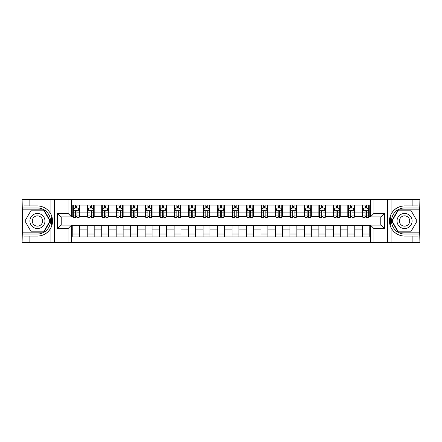 <?xml version="1.0" encoding="UTF-8"?>
<svg xmlns="http://www.w3.org/2000/svg" width="442" height="442" viewBox="0 0 442 442"><rect width="100%" height="100%" fill="white"/><g stroke="black" fill="none" stroke-linecap="round" stroke-linejoin="round"><path stroke-width="0.66" d="M419.668 232.177L419.9 242.426L419.9 199.574L419.668 209.823L398.104 209.823L391.651 221L398.104 232.177L419.668 232.177L419.668 209.823M71.549 242.426L370.451 242.426L370.451 225.111L380.987 225.111L380.987 216.889L370.451 216.889L370.451 199.574L71.549 199.574L71.549 216.889L61.013 216.889L61.013 225.111L71.549 225.111L71.549 242.426L29.857 242.426L29.857 236.083L37.443 236.083A15.083 15.083 0 0 0 52.101 224.569L51.604 224.481L52.123 224.481A15.083 15.083 0 0 0 52.399 222.961M22.332 209.823L22.1 199.574L22.1 242.426L22.332 232.177L43.896 232.177L50.349 221L43.896 209.823L22.332 209.823L22.332 232.177M71.549 225.287L72.764 225.287L72.764 236.923L369.236 236.923L369.236 225.287L370.451 225.287M72.764 229.917L71.549 229.917M71.549 212.083L72.764 212.083L72.764 216.713L71.549 216.713M370.451 216.713L369.236 216.713L369.236 205.077L72.764 205.077L72.764 212.083M369.236 212.083L370.451 212.083M370.451 229.917L369.236 229.917M61.764 216.889L61.764 225.111M362.285 205.077L362.285 216.713L362.865 216.713M365.064 216.713L366.457 216.713M368.656 216.713L369.236 216.713M362.285 216.713L354.18 216.713M347.81 205.077L347.81 216.713L348.39 216.713M350.589 216.713L351.981 216.713M347.81 216.713L339.705 216.713M333.334 205.077L333.334 216.713L333.914 216.713M336.113 216.713L337.5 216.713M333.334 216.713L325.229 216.713M318.859 205.077L318.859 216.713L319.439 216.713M321.638 216.713L323.025 216.713M318.859 216.713L310.754 216.713M304.383 205.077L304.383 216.713L304.963 216.713M307.162 216.713L308.549 216.713M304.383 216.713L296.273 216.713M289.908 205.077L289.908 216.713L290.482 216.713M292.687 216.713L294.074 216.713M289.908 216.713L281.797 216.713M275.432 205.077L275.432 216.713L276.007 216.713M278.211 216.713L279.598 216.713M275.432 216.713L267.322 216.713M260.951 205.077L260.951 216.713L261.531 216.713M263.73 216.713L265.123 216.713M260.951 216.713L252.846 216.713M246.476 205.077L246.476 216.713L247.056 216.713M249.255 216.713L250.647 216.713M246.476 216.713L238.371 216.713M232 205.077L232 216.713L232.58 216.713M234.779 216.713L236.172 216.713M232 216.713L223.895 216.713M217.525 205.077L217.525 216.713L218.105 216.713M220.304 216.713L221.696 216.713M217.525 216.713L209.42 216.713M203.049 205.077L203.049 216.713L203.629 216.713M205.828 216.713L207.221 216.713M203.049 216.713L194.944 216.713M188.574 205.077L188.574 216.713L189.154 216.713M191.353 216.713L192.745 216.713M188.574 216.713L180.469 216.713M174.098 205.077L174.098 216.713L174.678 216.713M176.877 216.713L178.27 216.713M174.098 216.713L165.993 216.713M159.623 205.077L159.623 216.713L160.203 216.713M162.402 216.713L163.789 216.713M159.623 216.713L151.518 216.713M145.147 205.077L145.147 216.713L145.727 216.713M147.926 216.713L149.313 216.713M145.147 216.713L137.037 216.713M130.672 205.077L130.672 216.713L131.246 216.713M133.451 216.713L134.838 216.713M130.672 216.713L122.561 216.713M116.196 205.077L116.196 216.713L116.771 216.713M118.975 216.713L120.362 216.713M116.196 216.713L108.086 216.713M101.715 205.077L101.715 216.713L102.295 216.713M104.5 216.713L105.887 216.713M101.715 216.713L93.61 216.713M87.24 205.077L87.24 216.713L87.82 216.713M90.019 216.713L91.411 216.713M87.24 216.713L79.135 216.713M72.764 216.713L73.344 216.713M75.543 216.713L76.936 216.713M380.236 225.111L380.236 216.889M72.764 225.287L79.715 225.287L79.715 236.923M369.236 225.287L79.715 225.287M79.715 205.077L79.715 216.713M72.764 207.972L73.344 207.972M75.543 207.972L76.936 207.972M79.135 207.972L79.715 207.972M72.764 234.028L79.715 234.028M87.24 225.287L87.24 236.923M94.19 205.077L94.19 216.713M87.24 207.972L87.82 207.972M90.019 207.972L91.411 207.972M93.61 207.972L94.19 207.972M94.19 225.287L94.19 236.923M87.24 234.028L94.19 234.028M101.715 225.287L101.715 236.923M108.666 225.287L108.666 236.923M101.715 234.028L108.666 234.028M108.666 205.077L108.666 216.713M101.715 207.972L102.295 207.972M104.5 207.972L105.887 207.972M108.086 207.972L108.666 207.972M116.196 225.287L116.196 236.923M123.141 225.287L123.141 236.923M116.196 234.028L123.141 234.028M123.141 205.077L123.141 216.713M116.196 207.972L116.771 207.972M118.975 207.972L120.362 207.972M122.561 207.972L123.141 207.972M130.672 225.287L130.672 236.923M137.617 225.287L137.617 236.923M130.672 234.028L137.617 234.028M137.617 205.077L137.617 216.713M130.672 207.972L131.246 207.972M133.451 207.972L134.838 207.972M137.037 207.972L137.617 207.972M145.147 225.287L145.147 236.923M152.092 225.287L152.092 236.923M145.147 234.028L152.092 234.028M152.092 205.077L152.092 216.713M145.147 207.972L145.727 207.972M147.926 207.972L149.313 207.972M151.518 207.972L152.092 207.972M159.623 225.287L159.623 236.923M166.568 225.287L166.568 236.923M159.623 234.028L166.568 234.028M166.568 205.077L166.568 216.713M159.623 207.972L160.203 207.972M162.402 207.972L163.789 207.972M165.993 207.972L166.568 207.972M174.098 225.287L174.098 236.923M181.049 225.287L181.049 236.923M174.098 234.028L181.049 234.028M181.049 205.077L181.049 216.713M174.098 207.972L174.678 207.972M176.877 207.972L178.27 207.972M180.469 207.972L181.049 207.972M188.574 225.287L188.574 236.923M195.524 225.287L195.524 236.923M188.574 234.028L195.524 234.028M195.524 205.077L195.524 216.713M188.574 207.972L189.154 207.972M191.353 207.972L192.745 207.972M194.944 207.972L195.524 207.972M203.049 225.287L203.049 236.923M210 225.287L210 236.923M203.049 234.028L210 234.028M210 205.077L210 216.713M203.049 207.972L203.629 207.972M205.828 207.972L207.221 207.972M209.42 207.972L210 207.972M217.525 225.287L217.525 236.923M224.475 225.287L224.475 236.923M217.525 234.028L224.475 234.028M224.475 205.077L224.475 216.713M217.525 207.972L218.105 207.972M220.304 207.972L221.696 207.972M223.895 207.972L224.475 207.972M232 225.287L232 236.923M238.951 225.287L238.951 236.923M232 234.028L238.951 234.028M238.951 205.077L238.951 216.713M232 207.972L232.58 207.972M234.779 207.972L236.172 207.972M238.371 207.972L238.951 207.972M246.476 225.287L246.476 236.923M253.426 225.287L253.426 236.923M246.476 234.028L253.426 234.028M253.426 205.077L253.426 216.713M246.476 207.972L247.056 207.972M249.255 207.972L250.647 207.972M252.846 207.972L253.426 207.972M260.951 225.287L260.951 236.923M267.902 225.287L267.902 236.923M260.951 234.028L267.902 234.028M267.902 205.077L267.902 216.713M260.951 207.972L261.531 207.972M263.73 207.972L265.123 207.972M267.322 207.972L267.902 207.972M275.432 225.287L275.432 236.923M282.377 225.287L282.377 236.923M275.432 234.028L282.377 234.028M282.377 205.077L282.377 216.713M275.432 207.972L276.007 207.972M278.211 207.972L279.598 207.972M281.797 207.972L282.377 207.972M289.908 225.287L289.908 236.923M296.853 225.287L296.853 236.923M289.908 234.028L296.853 234.028M296.853 205.077L296.853 216.713M289.908 207.972L290.482 207.972M292.687 207.972L294.074 207.972M296.273 207.972L296.853 207.972M304.383 225.287L304.383 236.923M311.328 225.287L311.328 236.923M304.383 234.028L311.328 234.028M311.328 205.077L311.328 216.713M304.383 207.972L304.963 207.972M307.162 207.972L308.549 207.972M310.754 207.972L311.328 207.972M318.859 225.287L318.859 236.923M325.804 225.287L325.804 236.923M318.859 234.028L325.804 234.028M325.804 205.077L325.804 216.713M318.859 207.972L319.439 207.972M321.638 207.972L323.025 207.972M325.229 207.972L325.804 207.972M333.334 225.287L333.334 236.923M340.285 225.287L340.285 236.923M333.334 234.028L340.285 234.028M340.285 205.077L340.285 216.713M333.334 207.972L333.914 207.972M336.113 207.972L337.5 207.972M339.705 207.972L340.285 207.972M347.81 225.287L347.81 236.923M354.76 225.287L354.76 236.923M347.81 234.028L354.76 234.028M354.76 205.077L354.76 216.713M347.81 207.972L348.39 207.972M350.589 207.972L351.981 207.972M354.18 207.972L354.76 207.972M362.285 225.287L362.285 236.923M362.285 234.028L369.236 234.028M362.285 207.972L362.865 207.972M365.064 207.972L366.457 207.972M368.656 207.972L369.236 207.972M76.936 206.58L75.543 206.58M79.135 215.956L76.936 215.956L76.936 217.409L79.135 217.409L79.135 210.348L77.98 208.027L74.505 208.027L73.344 210.348L73.344 217.409L75.543 217.409L75.543 215.956L73.344 215.956M73.344 210.348L73.344 205.077M79.135 210.348L79.135 205.077M75.543 208.027L75.543 205.077M76.936 205.077L76.936 208.027M76.936 215.956L76.936 211.215L76.168 210.525L75.543 211.215L75.543 215.956M52.399 219.044A15.083 15.083 0 0 0 52.123 217.53L51.604 217.53L51.604 224.481M51.604 217.53L52.101 217.442A15.083 15.083 0 0 0 50.907 214.199C47.963 208.928 43.476 206.165 37.443 205.917L29.857 205.917L29.857 199.574L22.332 199.574M37.443 236.083C43.476 235.835 47.963 233.072 50.907 227.801C52.957 223.271 52.957 218.735 50.907 214.199L50.907 199.574L29.857 199.574M68.074 242.426L68.074 228.586L57.537 228.586L57.537 213.414L68.074 213.414L68.074 199.574L54.355 199.574L54.355 242.426M22.332 234.028L37.443 234.028A13.028 13.028 0 0 0 50.471 221A13.028 13.028 0 0 0 37.443 207.972L22.332 207.972M29.857 242.426L22.332 242.426M50.907 199.574L54.355 199.574M68.074 199.574L71.549 199.574M29.857 236.083L24.067 236.083L24.067 242.426M29.857 205.917L24.067 205.917L24.067 199.574M68.074 228.586L71.549 225.111M57.537 228.586L61.013 225.111M57.537 213.414L61.013 216.889M68.074 213.414L71.549 216.889M52.471 222.298L52.526 221.05M52.526 220.956L52.521 220.47M52.371 218.823L52.289 218.331M370.451 199.574L412.143 199.574L412.143 205.917L404.557 205.917C398.524 206.165 394.037 208.928 391.093 214.199C389.043 218.729 389.043 223.265 391.093 227.801A15.083 15.083 0 0 1 389.899 224.558L390.397 224.558L390.397 217.519L389.877 217.519A15.083 15.083 0 0 0 389.601 219.039M389.601 222.956A15.083 15.083 0 0 0 389.877 224.47L390.397 224.47M404.557 205.917A15.083 15.083 0 0 0 389.899 217.431L390.397 217.519M412.143 242.426L391.093 242.426L391.093 227.801C394.037 233.072 398.524 235.835 404.557 236.083L412.143 236.083L412.143 242.426L419.668 242.426M373.926 199.574L373.926 213.414L384.463 213.414L384.463 228.586L373.926 228.586L373.926 242.426L387.645 242.426L387.645 199.574M419.668 207.972L404.557 207.972A13.028 13.028 0 0 0 391.529 221A13.028 13.028 0 0 0 404.557 234.028L419.668 234.028M412.143 199.574L419.668 199.574M391.093 242.426L387.645 242.426M373.926 242.426L370.451 242.426M412.143 205.917L417.933 205.917L417.933 199.574M412.143 236.083L417.933 236.083L417.933 242.426M373.926 213.414L370.451 216.889M384.463 213.414L380.987 216.889M384.463 228.586L380.987 225.111M373.926 228.586L370.451 225.111M389.529 219.702L389.474 220.95M389.474 221.044L389.479 221.53M389.629 223.177L389.711 223.669M91.411 206.58L90.019 206.58M93.61 215.956L91.411 215.956L91.411 217.409L93.61 217.409L93.61 210.348L92.455 208.027L88.98 208.027L87.82 210.348L87.82 217.409L90.019 217.409L90.019 215.956L87.82 215.956M87.82 210.348L87.82 205.077M93.61 210.348L93.61 205.077M90.019 208.027L90.019 205.077M91.411 205.077L91.411 208.027M91.411 215.956L91.411 211.215L90.643 210.525L90.019 211.215L90.019 215.956M105.887 206.58L104.5 206.58M108.086 215.956L105.887 215.956L105.887 217.409L108.086 217.409L108.086 210.348L106.931 208.027L103.456 208.027L102.295 210.348L102.295 217.409L104.5 217.409L104.5 215.956L102.295 215.956M102.295 210.348L102.295 205.077M108.086 210.348L108.086 205.077M104.5 208.027L104.5 205.077M105.887 205.077L105.887 208.027M105.887 215.956L105.887 211.215L105.119 210.525L104.505 211.121L104.5 215.956M120.362 206.58L118.975 206.58M122.561 215.956L120.362 215.956L120.362 217.409L122.561 217.409L122.561 210.348L121.406 208.027L117.931 208.027L116.771 210.348L116.771 217.409L118.975 217.409L118.975 215.956L116.771 215.956M116.771 210.348L116.771 205.077M122.561 210.348L122.561 205.077M118.975 208.027L118.975 205.077M120.362 205.077L120.362 208.027M120.362 215.956L120.362 211.215L119.594 210.525L118.981 211.121L118.975 215.956M134.838 206.58L133.451 206.58M137.037 215.956L134.838 215.956L134.838 217.409L137.037 217.409L137.037 210.348L135.882 208.027L132.407 208.027L131.246 210.348L131.246 217.409L133.451 217.409L133.451 215.956L131.246 215.956M131.246 210.348L131.246 205.077M137.037 210.348L137.037 205.077M133.451 208.027L133.451 205.077M134.838 205.077L134.838 208.027M134.838 215.956L134.838 211.215L134.07 210.525L133.456 211.121L133.451 215.956M33.68 214.48A7.525 7.525 0 0 0 30.923 224.763A7.525 7.525 0 0 0 41.211 227.519A7.525 7.525 0 0 0 43.962 217.237A7.525 7.525 0 0 0 33.68 214.48M34.868 216.536A5.155 5.155 0 0 0 32.984 223.575A5.155 5.155 0 0 0 40.023 225.464A5.155 5.155 0 0 0 41.907 218.425A5.155 5.155 0 0 0 34.868 216.536M49.946 221L43.697 231.829L31.194 231.829L24.94 221L31.194 210.171L43.697 210.171L49.946 221M400.789 227.519A7.525 7.525 0 0 0 411.077 224.763A7.525 7.525 0 0 0 408.32 214.48A7.525 7.525 0 0 0 398.038 217.237A7.525 7.525 0 0 0 400.789 227.519M401.977 225.464A5.155 5.155 0 0 0 409.016 223.575A5.155 5.155 0 0 0 407.132 216.536A5.155 5.155 0 0 0 400.093 218.425A5.155 5.155 0 0 0 401.977 225.464M398.303 210.171L410.806 210.171L417.06 221L410.806 231.829L398.303 231.829L392.054 221L398.303 210.171M149.313 206.58L147.926 206.58M151.518 215.956L149.313 215.956L149.313 217.409L151.518 217.409L151.518 210.348L150.357 208.027L146.882 208.027L145.727 210.348L145.727 217.409L147.926 217.409L147.926 215.956L145.727 215.956M145.727 210.348L145.727 205.077M151.518 210.348L151.518 205.077M147.926 208.027L147.926 205.077M149.313 205.077L149.313 208.027M149.313 215.956L149.313 211.215L148.545 210.525L147.932 211.121L147.926 215.956M163.789 206.58L162.402 206.58M165.993 215.956L163.789 215.956L163.789 217.409L165.993 217.409L165.993 210.348L164.833 208.027L161.358 208.027L160.203 210.348L160.203 217.409L162.402 217.409L162.402 215.956L160.203 215.956M160.203 210.348L160.203 205.077M165.993 210.348L165.993 205.077M162.402 208.027L162.402 205.077M163.789 205.077L163.789 208.027M163.789 215.956L163.789 211.215L163.021 210.525L162.407 211.121L162.402 215.956M178.27 206.58L176.877 206.58M180.469 215.956L178.27 215.956L178.27 217.409L180.469 217.409L180.469 210.348L179.308 208.027L175.833 208.027L174.678 210.348L174.678 217.409L176.877 217.409L176.877 215.956L174.678 215.956M174.678 210.348L174.678 205.077M180.469 210.348L180.469 205.077M176.877 208.027L176.877 205.077M178.27 205.077L178.27 208.027M178.27 215.956L178.27 211.215L177.496 210.525L176.883 211.121L176.877 215.956M192.745 206.58L191.353 206.58M194.944 215.956L192.745 215.956L192.745 217.409L194.944 217.409L194.944 210.348L193.784 208.027L190.309 208.027L189.154 210.348L189.154 217.409L191.353 217.409L191.353 215.956L189.154 215.956M189.154 210.348L189.154 205.077M194.944 210.348L194.944 205.077M191.353 208.027L191.353 205.077M192.745 205.077L192.745 208.027M192.745 215.956L192.745 211.215L191.977 210.525L191.358 211.121L191.353 215.956M207.221 206.58L205.828 206.58M209.42 215.956L207.221 215.956L207.221 217.409L209.42 217.409L209.42 210.348L208.259 208.027L204.79 208.027L203.629 210.348L203.629 217.409L205.828 217.409L205.828 215.956L203.629 215.956M203.629 210.348L203.629 205.077M209.42 210.348L209.42 205.077M205.828 208.027L205.828 205.077M207.221 205.077L207.221 208.027M207.221 215.956L207.221 211.215L206.453 210.525L205.834 211.121L205.828 215.956M221.696 206.58L220.304 206.58M223.895 215.956L221.696 215.956L221.696 217.409L223.895 217.409L223.895 210.348L222.735 208.027L219.265 208.027L218.105 210.348L218.105 217.409L220.304 217.409L220.304 215.956L218.105 215.956M218.105 210.348L218.105 205.077M223.895 210.348L223.895 205.077M220.304 208.027L220.304 205.077M221.696 205.077L221.696 208.027M221.696 215.956L221.696 211.215L220.928 210.525L220.309 211.121L220.304 215.956M236.172 206.58L234.779 206.58M238.371 215.956L236.172 215.956L236.172 217.409L238.371 217.409L238.371 210.348L237.21 208.027L233.741 208.027L232.58 210.348L232.58 217.409L234.779 217.409L234.779 215.956L232.58 215.956M232.58 210.348L232.58 205.077M238.371 210.348L238.371 205.077M234.779 208.027L234.779 205.077M236.172 205.077L236.172 208.027M236.172 215.956L236.172 211.215L235.404 210.525L234.779 211.215L234.779 215.956M250.647 206.58L249.255 206.58M252.846 215.956L250.647 215.956L250.647 217.409L252.846 217.409L252.846 210.348L251.691 208.027L248.216 208.027L247.056 210.348L247.056 217.409L249.255 217.409L249.255 215.956L247.056 215.956M247.056 210.348L247.056 205.077M252.846 210.348L252.846 205.077M249.255 208.027L249.255 205.077M250.647 205.077L250.647 208.027M250.647 215.956L250.647 211.215L249.879 210.525L249.255 211.215L249.255 215.956M265.123 206.58L263.73 206.58M267.322 215.956L265.123 215.956L265.123 217.409L267.322 217.409L267.322 210.348L266.167 208.027L262.692 208.027L261.531 210.348L261.531 217.409L263.73 217.409L263.73 215.956L261.531 215.956M261.531 210.348L261.531 205.077M267.322 210.348L267.322 205.077M263.73 208.027L263.73 205.077M265.123 205.077L265.123 208.027M265.123 215.956L265.123 211.215L264.355 210.525L263.73 211.215L263.73 215.956M279.598 206.58L278.211 206.58M281.797 215.956L279.598 215.956L279.598 217.409L281.797 217.409L281.797 210.348L280.642 208.027L277.167 208.027L276.007 210.348L276.007 217.409L278.211 217.409L278.211 215.956L276.007 215.956M276.007 210.348L276.007 205.077M281.797 210.348L281.797 205.077M278.211 208.027L278.211 205.077M279.598 205.077L279.598 208.027M279.598 215.956L279.598 211.215L278.83 210.525L278.217 211.121L278.211 215.956M294.074 206.58L292.687 206.58M296.273 215.956L294.074 215.956L294.074 217.409L296.273 217.409L296.273 210.348L295.118 208.027L291.643 208.027L290.482 210.348L290.482 217.409L292.687 217.409L292.687 215.956L290.482 215.956M290.482 210.348L290.482 205.077M296.273 210.348L296.273 205.077M292.687 208.027L292.687 205.077M294.074 205.077L294.074 208.027M294.074 215.956L294.074 211.215L293.306 210.525L292.692 211.121L292.687 215.956M308.549 206.58L307.162 206.58M310.754 215.956L308.549 215.956L308.549 217.409L310.754 217.409L310.754 210.348L309.593 208.027L306.118 208.027L304.963 210.348L304.963 217.409L307.162 217.409L307.162 215.956L304.963 215.956M304.963 210.348L304.963 205.077M310.754 210.348L310.754 205.077M307.162 208.027L307.162 205.077M308.549 205.077L308.549 208.027M308.549 215.956L308.549 211.215L307.781 210.525L307.168 211.121L307.162 215.956M323.025 206.58L321.638 206.58M325.229 215.956L323.025 215.956L323.025 217.409L325.229 217.409L325.229 210.348L324.069 208.027L320.594 208.027L319.439 210.348L319.439 217.409L321.638 217.409L321.638 215.956L319.439 215.956M319.439 210.348L319.439 205.077M325.229 210.348L325.229 205.077M321.638 208.027L321.638 205.077M323.025 205.077L323.025 208.027M323.025 215.956L323.025 211.215L322.257 210.525L321.643 211.121L321.638 215.956M337.5 206.58L336.113 206.58M339.705 215.956L337.5 215.956L337.5 217.409L339.705 217.409L339.705 210.348L338.544 208.027L335.069 208.027L333.914 210.348L333.914 217.409L336.113 217.409L336.113 215.956L333.914 215.956M333.914 210.348L333.914 205.077M339.705 210.348L339.705 205.077M336.113 208.027L336.113 205.077M337.5 205.077L337.5 208.027M337.5 215.956L337.5 211.215L336.732 210.525L336.119 211.121L336.113 215.956M351.981 206.58L350.589 206.58M354.18 215.956L351.981 215.956L351.981 217.409L354.18 217.409L354.18 210.348L353.02 208.027L349.545 208.027L348.39 210.348L348.39 217.409L350.589 217.409L350.589 215.956L348.39 215.956M348.39 210.348L348.39 205.077M354.18 210.348L354.18 205.077M350.589 208.027L350.589 205.077M351.981 205.077L351.981 208.027M351.981 215.956L351.981 211.215L351.213 210.525L350.594 211.121L350.589 215.956M366.457 206.58L365.064 206.58M368.656 215.956L366.457 215.956L366.457 217.409L368.656 217.409L368.656 210.348L367.495 208.027L364.02 208.027L362.865 210.348L362.865 217.409L365.064 217.409L365.064 215.956L362.865 215.956M362.865 210.348L362.865 205.077M368.656 210.348L368.656 205.077M365.064 208.027L365.064 205.077M366.457 205.077L366.457 208.027M366.457 215.956L366.457 211.215L365.689 210.525L365.07 211.121L365.064 215.956M87.24 229.917L79.715 229.917M87.24 212.083L79.715 212.083M101.715 212.083L94.19 212.083M101.715 229.917L94.19 229.917M116.196 212.083L108.666 212.083M116.196 229.917L108.666 229.917M130.672 212.083L123.141 212.083M130.672 229.917L123.141 229.917M145.147 212.083L137.617 212.083M145.147 229.917L137.617 229.917M159.623 212.083L152.092 212.083M159.623 229.917L152.092 229.917M174.098 212.083L166.568 212.083M174.098 229.917L166.568 229.917M188.574 212.083L181.049 212.083M188.574 229.917L181.049 229.917M203.049 212.083L195.524 212.083M203.049 229.917L195.524 229.917M217.525 212.083L210 212.083M217.525 229.917L210 229.917M232 212.083L224.475 212.083M232 229.917L224.475 229.917M246.476 212.083L238.951 212.083M246.476 229.917L238.951 229.917M260.951 212.083L253.426 212.083M260.951 229.917L253.426 229.917M275.432 212.083L267.902 212.083M275.432 229.917L267.902 229.917M289.908 212.083L282.377 212.083M289.908 229.917L282.377 229.917M304.383 212.083L296.853 212.083M304.383 229.917L296.853 229.917M318.859 212.083L311.328 212.083M318.859 229.917L311.328 229.917M333.334 212.083L325.804 212.083M333.334 229.917L325.804 229.917M347.81 212.083L340.285 212.083M347.81 229.917L340.285 229.917M362.285 212.083L354.76 212.083M362.285 229.917L354.76 229.917M79.107 210.287L73.372 210.287M73.344 208.171L74.433 208.171M78.046 208.171L79.135 208.171M75.543 212.856L73.344 212.856M79.135 212.856L76.936 212.856M76.936 207.32L75.543 207.32M50.907 242.426L50.907 227.801M391.093 199.574L391.093 214.199M93.582 210.287L87.847 210.287M87.82 208.171L88.908 208.171M92.522 208.171L93.61 208.171M90.019 212.856L87.82 212.856M93.61 212.856L91.411 212.856M91.411 207.32L90.019 207.32M108.058 210.287L102.329 210.287M102.295 208.171L103.384 208.171M106.997 208.171L108.086 208.171M104.5 212.856L102.295 212.856M108.086 212.856L105.887 212.856M105.887 207.32L104.5 207.32M122.533 210.287L116.804 210.287M116.771 208.171L117.859 208.171M121.473 208.171L122.561 208.171M118.975 212.856L116.771 212.856M122.561 212.856L120.362 212.856M120.362 207.32L118.975 207.32M137.009 210.287L131.28 210.287M131.246 208.171L132.335 208.171M135.948 208.171L137.037 208.171M133.451 212.856L131.246 212.856M137.037 212.856L134.838 212.856M134.838 207.32L133.451 207.32M151.484 210.287L145.755 210.287M145.727 208.171L146.816 208.171M150.429 208.171L151.518 208.171M147.926 212.856L145.727 212.856M151.518 212.856L149.313 212.856M149.313 207.32L147.926 207.32M165.96 210.287L160.231 210.287M160.203 208.171L161.291 208.171M164.905 208.171L165.993 208.171M162.402 212.856L160.203 212.856M165.993 212.856L163.789 212.856M163.789 207.32L162.402 207.32M180.441 210.287L174.706 210.287M174.678 208.171L175.767 208.171M179.38 208.171L180.469 208.171M176.877 212.856L174.678 212.856M180.469 212.856L178.27 212.856M178.27 207.32L176.877 207.32M194.916 210.287L189.182 210.287M189.154 208.171L190.242 208.171M193.856 208.171L194.944 208.171M191.353 212.856L189.154 212.856M194.944 212.856L192.745 212.856M192.745 207.32L191.353 207.32M209.392 210.287L203.657 210.287M203.629 208.171L204.718 208.171M208.331 208.171L209.42 208.171M205.828 212.856L203.629 212.856M209.42 212.856L207.221 212.856M207.221 207.32L205.828 207.32M223.867 210.287L218.133 210.287M218.105 208.171L219.193 208.171M222.807 208.171L223.895 208.171M220.304 212.856L218.105 212.856M223.895 212.856L221.696 212.856M221.696 207.32L220.304 207.32M238.343 210.287L232.608 210.287M232.58 208.171L233.669 208.171M237.282 208.171L238.371 208.171M234.779 212.856L232.58 212.856M238.371 212.856L236.172 212.856M236.172 207.32L234.779 207.32M252.818 210.287L247.084 210.287M247.056 208.171L248.144 208.171M251.758 208.171L252.846 208.171M249.255 212.856L247.056 212.856M252.846 212.856L250.647 212.856M250.647 207.32L249.255 207.32M267.294 210.287L261.559 210.287M261.531 208.171L262.62 208.171M266.233 208.171L267.322 208.171M263.73 212.856L261.531 212.856M267.322 212.856L265.123 212.856M265.123 207.32L263.73 207.32M281.769 210.287L276.04 210.287M276.007 208.171L277.095 208.171M280.709 208.171L281.797 208.171M278.211 212.856L276.007 212.856M281.797 212.856L279.598 212.856M279.598 207.32L278.211 207.32M296.245 210.287L290.516 210.287M290.482 208.171L291.571 208.171M295.184 208.171L296.273 208.171M292.687 212.856L290.482 212.856M296.273 212.856L294.074 212.856M294.074 207.32L292.687 207.32M310.72 210.287L304.991 210.287M304.963 208.171L306.052 208.171M309.665 208.171L310.754 208.171M307.162 212.856L304.963 212.856M310.754 212.856L308.549 212.856M308.549 207.32L307.162 207.32M325.196 210.287L319.467 210.287M319.439 208.171L320.527 208.171M324.141 208.171L325.229 208.171M321.638 212.856L319.439 212.856M325.229 212.856L323.025 212.856M323.025 207.32L321.638 207.32M339.671 210.287L333.942 210.287M333.914 208.171L335.003 208.171M338.616 208.171L339.705 208.171M336.113 212.856L333.914 212.856M339.705 212.856L337.5 212.856M337.5 207.32L336.113 207.32M354.152 210.287L348.418 210.287M348.39 208.171L349.478 208.171M353.092 208.171L354.18 208.171M350.589 212.856L348.39 212.856M354.18 212.856L351.981 212.856M351.981 207.32L350.589 207.32M368.628 210.287L362.893 210.287M362.865 208.171L363.954 208.171M367.567 208.171L368.656 208.171M365.064 212.856L362.865 212.856M368.656 212.856L366.457 212.856M366.457 207.32L365.064 207.32"/></g></svg>

